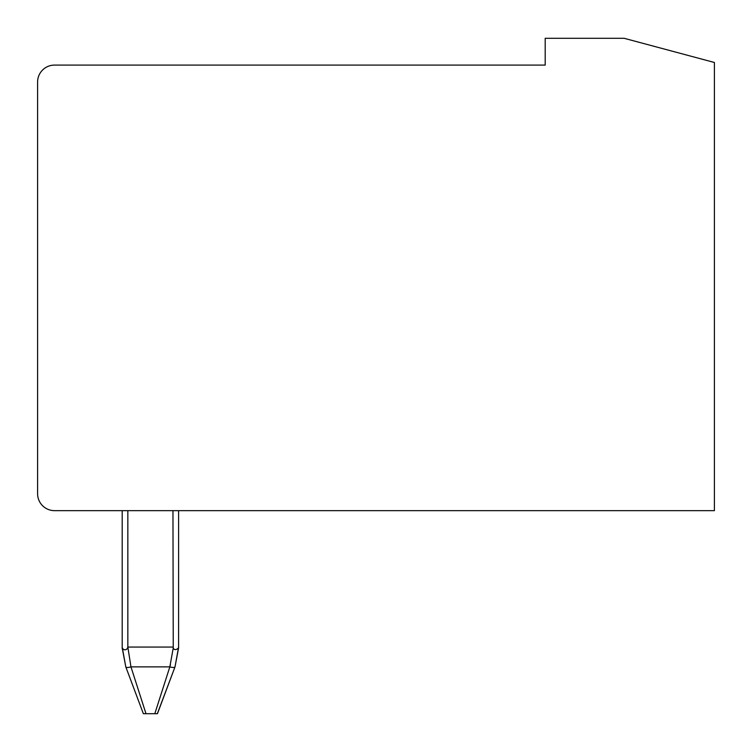 <?xml version="1.0" encoding="UTF-8"?>
<svg xmlns="http://www.w3.org/2000/svg" width="752" height="752" viewBox="0 0 752 752"><rect width="100%" height="100%" fill="white"/><g stroke="black" fill="none" stroke-linecap="round" stroke-linejoin="round"><path stroke-width="1.13" d="M714.4 62.482L714.4 510.655L54.52 510.655A16.92 16.92 0 0 1 37.6 493.735L37.6 82.015A16.92 16.92 0 0 1 54.52 65.095L545.2 65.095L545.2 38.305L624.16 38.305L714.4 62.482M122.247 648.694L122.454 649.333M125.791 666.874L122.209 647.97L125.791 666.874L143.35 713.695L125.791 666.874L122.2 647.068L125.791 666.874L143.35 713.695L125.791 666.874A5.518 1.683 161.3 0 0 130.961 666.874L127.84 647.068L130.961 666.874L169.839 666.874L170.46 664.777M172.96 510.655L173.242 647.97L169.839 666.874A5.518 1.683 18.7 0 0 175.009 666.874L157.45 713.695L175.009 666.874L178.591 647.97L175.009 666.874L157.328 713.695M169.886 666.883A5.518 1.683 18.7 0 0 175.009 666.883L178.6 647.068L175.009 666.874L157.45 713.695L145.991 713.695L130.961 666.874M178.6 510.655L235 510.655L178.6 510.655L178.591 647.97C176.024 650.142 174.238 650.142 173.242 647.97M122.2 510.655L54.52 510.655L122.2 510.655L122.209 647.97L122.2 510.655M122.238 648.666L122.369 649.192M143.35 713.695L145.991 713.695M127.558 647.97L127.84 647.068L127.558 647.97C127.84 648.008 125.086 652.087 122.209 647.97M178.591 647.97L178.6 647.068M37.6 493.735L37.6 172.255M172.96 647.068L127.84 647.068L127.84 510.655M169.839 666.874L154.809 713.695"/></g></svg>
